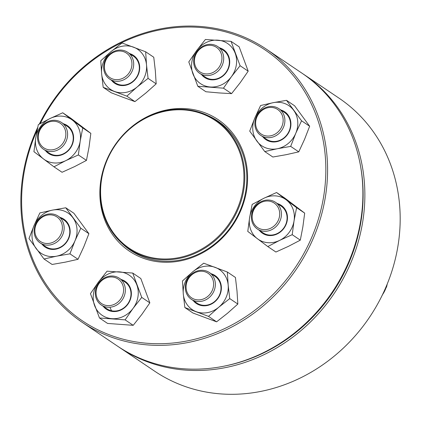 <?xml version="1.0" encoding="UTF-8"?>
<svg xmlns="http://www.w3.org/2000/svg" width="421" height="421" viewBox="0 0 421 421"><rect width="100%" height="100%" fill="white"/><g stroke="black" fill="none" stroke-linecap="round" stroke-linejoin="round"><path stroke-width="0.63" d="M119.411 347.42L154.728 371.227A164.722 147.924 -56 0 0 369.464 317.339A164.722 147.924 -56 0 0 338.894 98.072L303.578 74.259A164.722 147.924 124 0 1 334.148 293.532A164.722 147.924 124 0 1 119.411 347.42A164.722 147.924 124 0 1 118.438 346.751M302.594 73.607A164.722 147.924 124 0 1 303.578 74.259M226.182 365.728A163.374 146.713 -56 0 0 360.587 166.369M62.776 234.597A16.135 14.493 124 0 1 40.106 242.885A16.135 14.493 124 0 1 35.475 224.419A16.135 14.493 124 0 1 58.145 216.126A16.135 14.493 124 0 1 62.776 234.597M61.145 233.844A14.793 13.283 -56 0 0 47.362 215.105A14.793 13.283 -56 0 0 37.395 238.586A14.793 13.283 -56 0 0 61.145 233.844M102.561 172.784A77.653 69.733 124 0 1 215.91 120.164A77.653 69.733 124 0 1 230.324 223.535A77.653 69.733 124 0 1 129.089 248.937A77.653 69.733 124 0 1 102.561 172.784M102.924 172.721A76.98 69.133 124 0 1 222.672 126.389A76.98 69.133 124 0 1 191.171 254.042A76.98 69.133 124 0 1 102.924 172.721M39.306 124.106A164.722 147.924 124 0 1 266.298 49.131A164.722 147.924 124 0 1 318.06 115.696A164.722 147.924 124 0 1 265.883 303.599A164.722 147.924 124 0 1 82.137 322.286A164.722 147.924 124 0 1 37.737 127.352M82.137 322.286L117.454 346.094A164.722 147.924 -56 0 0 301.194 327.406A164.722 147.924 -56 0 0 353.377 139.509A164.722 147.924 -56 0 0 301.615 72.938L266.298 49.131M37.19 130.042A163.374 146.713 -56 0 0 165.958 343.547A163.374 146.713 -56 0 0 316.392 115.938A163.374 146.713 -56 0 0 184.83 27.076A163.374 146.713 -56 0 0 40.263 123.585M243.006 151.66A79.332 71.244 124 0 1 161.285 262.088A79.332 71.244 124 0 1 116.891 142.382A79.332 71.244 124 0 1 243.006 151.66M121.874 243.264A77.99 70.039 -56 0 0 130.621 250.374A77.99 70.039 -56 0 0 217.615 241.522A77.99 70.039 -56 0 0 242.322 152.56A77.99 70.039 -56 0 0 217.815 121.043A77.99 70.039 -56 0 0 207.942 115.601M60.035 217.404A16.808 15.093 124 0 1 67.034 241.58A16.808 15.093 124 0 1 41.995 244.159M56.603 256.173A24.202 21.734 -56 0 0 74.996 240.78A24.202 21.734 -56 0 0 72.912 217.752A24.202 21.734 -56 0 0 52.441 210.116A24.202 21.734 -56 0 0 34.048 225.509A24.202 21.734 -56 0 0 36.127 248.537A24.202 21.734 -56 0 0 56.603 256.173L69.923 253.837L74.996 240.78L80.8 228.219L65.76 207.779L52.441 210.116L39.848 212.947L34.048 225.509L28.975 238.565L44.016 259.004L56.603 256.173M44.016 259.004L52.109 264.467L65.434 262.125L78.022 259.294L83.826 246.732L88.894 233.676L80.8 228.219M88.894 233.676L73.859 213.236L65.76 207.779M78.022 259.294L69.923 253.837M40.106 242.885L45.747 246.69A16.135 14.493 -56 0 0 66.781 241.412A16.135 14.493 -56 0 0 63.787 219.93L58.145 216.126M57.793 149.971A16.135 14.493 124 0 1 43.558 149.292A16.135 14.493 124 0 1 37.711 135.204A16.135 14.493 124 0 1 47.368 121.858A16.135 14.493 124 0 1 61.598 122.532A16.135 14.493 124 0 1 67.444 136.62A16.135 14.493 124 0 1 57.793 149.971M56.867 148.466A14.793 13.283 -56 0 0 60.887 123.695A14.793 13.283 -56 0 0 38.516 134.583A14.793 13.283 -56 0 0 56.867 148.466M63.492 123.811A16.808 15.093 124 0 1 70.491 147.987A16.808 15.093 124 0 1 45.452 150.565M43.579 159.001A24.202 21.734 -56 0 0 65.792 160.638A24.202 21.734 -56 0 0 80.19 141.182A24.202 21.734 -56 0 0 72.37 120.101A24.202 21.734 -56 0 0 50.157 118.464A24.202 21.734 -56 0 0 35.759 137.92A24.202 21.734 -56 0 0 43.579 159.001L53.956 166.821L65.792 160.638L78.364 154.944L80.19 141.182L82.748 127.921L62.724 112.775L50.157 118.464L38.316 124.653L35.759 137.92L33.933 151.676L43.579 159.001M53.956 166.821L62.055 172.278L74.622 166.59L86.458 160.401L78.364 154.944M86.458 160.401L89.02 147.139L90.841 133.378L82.748 127.921M90.841 133.378L70.823 118.233L62.724 112.775M43.558 149.292L49.199 153.097A16.135 14.493 -56 0 0 70.233 147.818A16.135 14.493 -56 0 0 67.239 126.337L61.598 122.532M112.391 80.464A16.135 14.493 124 0 1 109.649 79.059A16.135 14.493 124 0 1 105.76 59.045A16.135 14.493 124 0 1 124.942 50.888A16.135 14.493 124 0 1 127.689 52.299A16.135 14.493 124 0 1 131.573 72.312A16.135 14.493 124 0 1 112.391 80.464M112.423 78.901A14.793 13.283 -56 0 0 131.889 62.608A14.793 13.283 -56 0 0 110.218 54.525A14.793 13.283 -56 0 0 112.423 78.901M129.579 53.572A16.808 15.093 124 0 1 130.599 53.909A16.808 15.093 124 0 1 136.236 78.243A16.808 15.093 124 0 1 111.539 80.332M101.624 73.796A24.202 21.734 -56 0 0 114.649 91.499A24.202 21.734 -56 0 0 137.088 87.021A24.202 21.734 -56 0 0 146.503 64.834A24.202 21.734 -56 0 0 133.478 47.131A24.202 21.734 -56 0 0 111.039 51.609A24.202 21.734 -56 0 0 101.624 73.796L103.192 87.336L126.832 96.151L137.088 87.021L148.071 78.38L146.503 64.834L145.666 51.788L122.022 42.968L111.039 51.609L100.787 60.745L101.624 73.796M103.192 87.336L111.286 92.794L123.474 97.451L134.93 101.614L126.832 96.151M134.93 101.614L145.913 92.973L156.17 83.837L148.071 78.38M156.17 83.837L155.333 70.786L153.765 57.245L145.666 51.788M109.649 79.059L115.286 82.858A16.135 14.493 -56 0 0 136.325 77.58A16.135 14.493 -56 0 0 133.331 56.098A16.135 14.493 -56 0 0 130.584 54.693M194.586 66.797A16.135 14.493 124 0 1 199.696 48.394A16.135 14.493 124 0 1 217.694 46.563A16.135 14.493 124 0 1 222.767 53.083A16.135 14.493 124 0 1 217.657 71.491A16.135 14.493 124 0 1 199.654 73.317A16.135 14.493 124 0 1 194.586 66.797M195.27 65.897A14.793 13.283 -56 0 0 218.783 67.623A14.793 13.283 -56 0 0 210.505 45.31A14.793 13.283 -56 0 0 195.27 65.897M219.588 47.836A16.808 15.093 124 0 1 228.75 56.435A16.808 15.093 124 0 1 221.557 77.043A16.808 15.093 124 0 1 201.548 74.596M196.733 50.462A24.202 21.734 -56 0 0 192.934 73.864A24.202 21.734 -56 0 0 210.274 86.984A24.202 21.734 -56 0 0 231.413 76.696A24.202 21.734 -56 0 0 235.207 53.293A24.202 21.734 -56 0 0 217.868 40.174A24.202 21.734 -56 0 0 196.733 50.462L188.787 61.94L197.817 86.284L223.467 88.173L231.413 76.696L240.086 65.713L231.061 41.363L205.406 39.479L196.733 50.462M223.467 88.173L231.566 93.63L219.104 92.936L205.911 91.746L197.817 86.284M231.566 93.63L240.238 82.648L248.185 71.17L239.154 46.826L231.061 41.363M248.185 71.17L240.086 65.713M199.654 73.317L205.295 77.122A16.135 14.493 -56 0 0 223.293 75.291A16.135 14.493 -56 0 0 228.408 56.888A16.135 14.493 -56 0 0 223.335 50.362L217.694 46.563M256.231 116.975A16.135 14.493 124 0 1 278.897 108.686A16.135 14.493 124 0 1 283.528 127.158A16.135 14.493 124 0 1 260.857 135.446A16.135 14.493 124 0 1 256.231 116.975M256.878 117.07A14.793 13.283 -56 0 0 270.661 135.809A14.793 13.283 -56 0 0 280.628 112.328A14.793 13.283 -56 0 0 256.878 117.07M280.791 109.96A16.808 15.093 124 0 1 289.49 131.005A16.808 15.093 124 0 1 262.751 136.72M273.192 102.677A24.202 21.734 -56 0 0 254.8 118.069A24.202 21.734 -56 0 0 256.884 141.098A24.202 21.734 -56 0 0 277.355 148.734A24.202 21.734 -56 0 0 295.747 133.336A24.202 21.734 -56 0 0 293.669 110.307A24.202 21.734 -56 0 0 273.192 102.677L260.604 105.508L254.8 118.069L249.727 131.12L264.767 151.565L277.355 148.734L290.679 146.392L295.747 133.336L301.552 120.78L286.512 100.335L273.192 102.677M290.679 146.392L298.773 151.849L286.185 154.686L272.866 157.022L264.767 151.565M298.773 151.849L304.578 139.293L309.651 126.237L294.611 105.792L286.512 100.335M309.651 126.237L301.552 120.78M260.857 135.446L266.498 139.246A16.135 14.493 -56 0 0 289.169 130.957A16.135 14.493 -56 0 0 284.538 112.491L278.897 108.686M261.209 201.601A16.135 14.493 124 0 1 275.445 202.28A16.135 14.493 124 0 1 281.291 216.368A16.135 14.493 124 0 1 271.64 229.713A16.135 14.493 124 0 1 257.405 229.04A16.135 14.493 124 0 1 251.558 214.952A16.135 14.493 124 0 1 261.209 201.601M261.157 202.443A14.793 13.283 -56 0 0 257.136 227.214A14.793 13.283 -56 0 0 279.507 216.326A14.793 13.283 -56 0 0 261.157 202.443M277.334 203.554A16.808 15.093 124 0 1 287.469 217.725A16.808 15.093 124 0 1 277.25 233.939A16.808 15.093 124 0 1 259.294 230.313M286.217 199.843A24.202 21.734 -56 0 0 263.999 198.212A24.202 21.734 -56 0 0 249.606 217.662A24.202 21.734 -56 0 0 257.426 238.749A24.202 21.734 -56 0 0 279.639 240.38A24.202 21.734 -56 0 0 294.032 220.93A24.202 21.734 -56 0 0 286.217 199.843L276.571 192.518L263.999 198.212L252.163 204.395L249.606 217.662L247.78 231.424L267.803 246.569L279.639 240.38L292.211 234.686L294.032 220.93L296.594 207.664L286.217 199.843M267.803 246.569L275.902 252.026L288.469 246.332L300.305 240.149L302.862 226.882L304.688 213.126L284.664 197.981L276.571 192.518M304.688 213.126L296.594 207.664M300.305 240.149L292.211 234.686M257.405 229.04L263.046 232.839A16.135 14.493 -56 0 0 277.276 233.518A16.135 14.493 -56 0 0 286.933 220.167A16.135 14.493 -56 0 0 281.086 206.085L275.445 202.28M206.616 271.108A16.135 14.493 124 0 1 209.358 272.519A16.135 14.493 124 0 1 213.242 292.527A16.135 14.493 124 0 1 194.06 300.683A16.135 14.493 124 0 1 191.318 299.273A16.135 14.493 124 0 1 187.429 279.265A16.135 14.493 124 0 1 206.616 271.108M205.601 272.008A14.793 13.283 -56 0 0 186.135 288.301A14.793 13.283 -56 0 0 207.806 296.384A14.793 13.283 -56 0 0 205.601 272.008M211.247 273.792A16.808 15.093 124 0 1 220.172 294.284A16.808 15.093 124 0 1 199.191 304.941A16.808 15.093 124 0 1 193.207 300.552M228.171 285.054A24.202 21.734 -56 0 0 215.147 267.351A24.202 21.734 -56 0 0 192.707 271.829A24.202 21.734 -56 0 0 183.293 294.011A24.202 21.734 -56 0 0 196.318 311.719A24.202 21.734 -56 0 0 218.757 307.235A24.202 21.734 -56 0 0 228.171 285.054L227.335 272.003L203.696 263.188L192.707 271.829L182.456 280.965L183.293 294.011L184.861 307.556L208.506 316.371L218.757 307.235L229.74 298.594L228.171 285.054M184.861 307.556L192.96 313.013L216.599 321.828L227.582 313.192L237.839 304.057L237.002 291.006L235.434 277.465L227.335 272.003M237.839 304.057L229.74 298.594M216.599 321.828L208.506 316.371M191.318 299.273L196.96 303.078A16.135 14.493 -56 0 0 199.701 304.488A16.135 14.493 -56 0 0 218.883 296.331A16.135 14.493 -56 0 0 214.999 276.318L209.358 272.519M124.421 284.775A16.135 14.493 124 0 1 119.306 303.178A16.135 14.493 124 0 1 101.308 305.009A16.135 14.493 124 0 1 96.235 298.489A16.135 14.493 124 0 1 101.35 280.086A16.135 14.493 124 0 1 119.348 278.255A16.135 14.493 124 0 1 124.421 284.775M122.753 285.017A14.793 13.283 -56 0 0 99.24 283.286A14.793 13.283 -56 0 0 107.518 305.604A14.793 13.283 -56 0 0 122.753 285.017M121.237 279.528A16.808 15.093 124 0 1 128.242 303.709A16.808 15.093 124 0 1 103.198 306.288M133.062 308.388A24.202 21.734 -56 0 0 136.862 284.98A24.202 21.734 -56 0 0 119.522 271.866A24.202 21.734 -56 0 0 98.382 282.154A24.202 21.734 -56 0 0 94.588 305.557A24.202 21.734 -56 0 0 111.928 318.671A24.202 21.734 -56 0 0 133.062 308.388L141.74 297.405L132.71 273.055L107.06 271.171L98.382 282.154L90.441 293.632L99.467 317.976L125.121 319.865L133.062 308.388M99.467 317.976L107.566 323.433L133.215 325.322L141.893 314.34L149.839 302.862L140.809 278.513L132.71 273.055M149.839 302.862L141.74 297.405M133.215 325.322L125.121 319.865M111.681 310.793A16.135 14.493 124 0 1 110.218 307.914M101.308 305.009L106.95 308.814A16.135 14.493 -56 0 0 127.984 303.536A16.135 14.493 -56 0 0 124.99 282.054L119.348 278.255M382.536 294.595A24.202 21.734 -56 0 0 386.71 285.291M129.089 248.937L136.194 253.726M215.91 120.164L223.014 124.953M127.689 52.299L133.331 56.098M387.252 283.964L386.657 286.669L381.773 296.147"/></g></svg>
